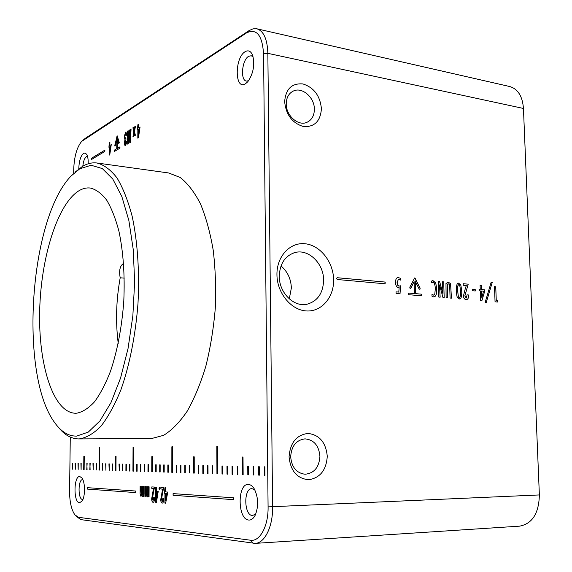 <?xml version="1.0" encoding="UTF-8"?>
<svg xmlns="http://www.w3.org/2000/svg" width="572" height="572" viewBox="0 0 572 572"><rect width="100%" height="100%" fill="white"/><g stroke="black" fill="none" stroke-linecap="round" stroke-linejoin="round"><path stroke-width="0.86" d="M79.815 168.747L71.207 175.883C29.315 218.583 18.905 374.86 54.762 422.737C61.197 431.76 68.468 436.221 76.569 436.114L88.245 432.125L99.936 420.913L110.954 402.652L120.549 378.078L128.049 348.498L132.861 315.737L134.627 281.982L133.24 249.506L128.85 220.449L121.843 196.553L112.784 179.05L102.324 168.576L91.127 165.251L79.815 168.747M75.518 171.815L82.404 166.452C87.251 163.52 92.128 162.369 97.033 163.013C104.075 164.85 110.746 169.834 117.053 177.978C122.994 187.923 128.028 200.7 132.161 216.295C137.552 241.398 139.639 271.85 137.988 303.525C135.557 335.163 129.565 365.215 120.971 389.611C114.85 404.69 108.201 416.866 101.008 426.14C93.694 433.569 86.415 437.83 79.179 438.917L78.65 438.924C71.257 438.817 64.536 434.956 58.494 427.341M276.941 274.653C277.02 292.971 291.026 310.074 306.249 310.939C321.471 312.069 334.055 297.34 333.619 279.708C333.404 262.09 320.356 245.338 305.262 243.772C290.168 241.949 276.633 256.32 276.941 274.653M279.272 276.255C279.065 292.578 293.636 307.221 306.749 304.29C317.503 301.351 323.123 293.314 323.616 280.173C323.773 263.592 308.601 248.684 295.03 252.538C285.056 255.77 279.808 263.678 279.272 276.255M289.289 298.877L291.363 287.981C291.005 278.9 287.544 271.564 280.995 265.966M76.848 413.184C82.761 411.962 88.674 408.143 94.573 401.737C100.35 393.858 105.663 383.683 110.51 371.214C117.417 350.6 121.843 327.255 123.788 301.179C124.939 275.103 123.302 251.687 118.869 230.945C115.523 218.375 111.44 208.079 106.635 200.043C101.523 193.465 96.103 189.461 90.362 188.031C86.751 187.602 83.147 188.388 79.551 190.39C57.643 202.981 40.819 257.615 39.675 311.068C38.324 364.528 53.124 412.605 75.361 413.241L76.848 413.184M78.65 438.924L151.566 438.545L163.599 435.328C171.729 430.358 179.558 422.379 187.08 411.397C194.251 398.777 200.479 383.812 205.763 366.509C210.346 348.184 213.506 328.914 215.251 308.708C216.102 288.452 215.429 268.983 213.227 250.3C210.196 232.561 205.927 217.045 200.429 203.754C194.373 192.049 187.63 183.283 180.194 177.47L168.676 172.973L97.033 163.013M79.494 502.738L81.939 501.244C85.392 496.861 85.328 482.01 81.86 477.892L79.801 476.54C73.645 475.647 73.309 502.666 79.494 502.738M82.847 479.643L82.611 479.629C77.978 479.272 77.842 499.449 82.49 499.442L82.911 499.42M88.159 163.814C88.324 159.674 87.852 156.564 86.744 154.469L85.285 153.039L83.591 153.289C80.616 155.999 79.015 161.218 78.793 168.962M87.516 156.392L86.393 156.628C84.527 158.122 83.34 161.318 82.818 166.209M245.395 83.805L247.74 81.81C253.26 73.902 254.926 65.165 252.738 55.584C250.986 51.137 248.455 49.836 245.145 51.694C234.47 57.672 234.67 90.676 245.395 83.805M253.153 56.957L251.251 55.734L248.656 56.306C241.942 59.881 240.097 80.466 246.425 81.088L248.62 80.716M248.763 520.041C251.308 520.22 253.475 518.568 255.262 515.093C258.716 506.163 258.38 497.433 254.275 488.888C252.559 486.086 250.629 484.606 248.491 484.463C237.201 483.125 237.423 519.612 248.763 520.041M254.776 489.796L251.88 488.631C243.45 488.281 243.937 515.322 252.395 515.536L255.698 514.135M284.642 101.673C286.043 114.922 292.342 123.216 303.539 126.569C314.564 127.141 320.52 121.171 321.414 108.651C320.091 95.746 313.921 87.509 302.917 83.941C291.813 83.026 285.728 88.939 284.642 101.673M286.229 103.932C286 115.615 298.205 126.369 306.878 122.351C311.761 120.077 314.264 115.708 314.371 109.238C314.586 97.505 302.159 86.615 293.35 91.041C288.731 93.365 286.35 97.662 286.229 103.932M289.06 456.835C290.526 470.963 297.082 478.6 308.723 479.744C320.177 477.892 326.355 470.055 327.27 456.22C325.89 442.463 319.476 434.863 308.043 433.433C296.503 434.906 290.183 442.707 289.06 456.835M290.676 456.749C291.648 467.245 296.453 473.073 305.09 474.245C314.228 473.258 319.176 467.274 319.927 456.284C318.89 445.581 313.914 439.768 305.005 438.86C296.217 440.054 291.448 446.024 290.676 456.749M399.077 286.107L400.586 285.8L400.021 293.829L396.067 293.5L396.031 291.849L398.806 292.085L399.134 287.63L398.677 287.637C396.732 287.33 395.681 285.635 395.524 282.554C395.509 279.558 396.31 277.856 397.933 277.456L400.793 278.421L400.457 280.094L398.455 279.186L397.047 282.597L397.797 285.314L398.598 285.986L399.835 286.05M433.433 296.847L432.017 296.253L431.96 294.48L433.562 295.123L434.799 294.015L435.306 288.846C435.17 284.706 434.377 282.554 432.911 282.389L431.617 282.79L431.567 281.067L433.025 280.659L435.735 282.933L436.751 288.767C436.908 293.808 436.021 296.496 434.091 296.825L433.433 296.847M447.29 284.406L447.476 297.812L446.117 297.697L445.981 283.533L448.262 282.089L450.6 283.776L451.437 298.148L450.078 298.033L449.735 287.101L449.428 284.627L448.319 283.798L447.261 284.413L447.097 286.729L447.447 297.812M465.444 288.023L466.33 285.564L463.27 285.278L463.213 283.712L468.211 284.177L464.857 295.938L466.273 298.026L467.095 294.845L468.404 294.952L468.439 295.581C468.532 298.048 467.953 299.385 466.716 299.571L466.13 299.592C464.485 299.399 463.606 298.126 463.492 295.774L465.444 288.023M480.637 300.6L480.294 290.891L479.479 290.812L479.429 289.368L480.244 289.439L480.101 285.292L481.345 285.414L481.495 289.554L484.584 289.84L484.641 291.441L481.889 300.7L480.637 300.6M495.059 301.809L494.494 286.651L495.752 286.765L496.26 300.393L497.547 300.5L497.49 302.016L495.059 301.809M82.654 140.54L85.071 138.481L249.07 30.609L253.031 28.836L256.857 28.8C263.663 30.974 267.324 39.153 267.853 53.339L272.608 506.899C272.994 526.397 264.772 543.193 255.226 543.379L80.666 519.591L75.89 515.958M70.277 437.101L69.584 491.126C69.612 501.823 71.386 509.731 74.896 514.857L78.471 517.303L250.5 540.218C259.824 541.956 268.483 526.025 268.082 506.885L539.367 494.944L523.452 108.458L267.853 53.339L263.57 53.754C262.241 35.085 256.542 28.142 246.489 32.926L81.667 141.406C76.884 147.247 74.238 156.513 73.731 169.205L73.674 173.43M485.149 302.438L491.148 282.296L492.256 282.404L486.236 302.531L485.149 302.438M475.203 289.389L475.261 290.984L472.672 290.748L472.615 289.153L475.203 289.389L475.225 290.984M457.5 297.633C456.292 296.203 455.77 284.835 457.528 283.612L458.444 283.104L460.76 284.749L461.747 290.626C461.997 295.788 461.311 298.584 459.681 298.999L457.5 297.633M439.532 284.928L440.147 297.197L438.824 297.09L438.352 281.374L439.611 281.488L443.014 294.087L442.421 281.753L443.708 281.874L444.194 297.54L442.935 297.433L439.532 284.928L440.111 297.197M421.235 294.13L421.9 295.002L421.278 295.767L408.923 294.73L408.244 293.851L408.88 293.078L414.435 293.55L414.107 281.588L410.925 288.166L410.038 288.352L409.795 287.201L414.65 277.956L420.148 288.109L419.984 289.217L419.09 288.896L415.394 281.631L415.73 293.665L421.235 294.13L421.864 295.009L421.4 295.76M384.699 282.017L385.421 282.947L384.741 283.755L337.301 279.515L336.543 278.55L337.273 277.72L384.699 282.017L385.392 282.954L384.899 283.748M268.082 506.885L263.57 53.754M135.728 491.026L87.509 487.68L87.495 489.103L135.721 492.592L135.728 491.026M233.776 497.819L173.087 493.615L173.087 495.288L233.784 499.678L233.776 497.819M264.872 466.816L264.278 466.802L264.357 475.353L264.958 475.368L264.872 466.816M259.259 466.709L258.673 466.702L258.751 475.175L259.338 475.189L259.259 466.709M253.746 466.602L253.174 466.595L253.239 474.996L253.818 475.017L253.746 466.602M248.327 466.502L247.755 466.487L247.819 474.824L248.391 474.839L248.327 466.502M243.021 457.035L242.278 457.028L242.399 474.646L243.143 474.674L243.021 457.035M237.745 466.302L237.194 466.287L237.251 474.481L237.802 474.503L237.745 466.302M232.589 466.201L232.046 466.194L232.096 474.317L232.64 474.338L232.589 466.201M227.513 466.101L226.977 466.094L227.02 474.152L227.556 474.174L227.513 466.101M222.515 466.008L221.993 466.001L222.029 473.995L222.558 474.009L222.515 466.008M217.689 446.181L216.831 446.189L216.945 473.831L217.803 473.859L217.689 446.181L216.831 446.189M212.763 465.822L212.255 465.815L212.283 473.68L212.791 473.702L212.763 465.822M208.001 465.73L207.5 465.722L207.529 473.53L208.029 473.544L208.001 465.73M203.317 465.644L202.824 465.637L202.845 473.38L203.339 473.394L203.317 465.644M198.698 465.558L198.212 465.544L198.227 473.23L198.713 473.251L198.698 465.558M194.223 456.821L193.586 456.813L193.608 473.087L194.244 473.108L194.223 456.821M189.675 465.379L189.21 465.372L189.218 472.944L189.682 472.958L189.675 465.379M185.271 465.301L184.813 465.286L184.813 472.801L185.278 472.815L185.271 465.301M180.931 465.215L180.473 465.208L180.473 472.665L180.931 472.679L180.931 465.215M176.655 465.136L176.205 465.129L176.197 472.529L176.648 472.543L176.655 465.136M172.601 446.775L171.865 446.782L171.836 472.386L172.58 472.415L172.601 446.775L171.865 446.782M168.282 464.972L167.846 464.964L167.839 472.257L168.275 472.272L168.282 464.972M164.193 464.893L163.764 464.886L163.749 472.129L164.178 472.143L164.193 464.893M160.16 464.822L159.738 464.814L159.717 472L160.139 472.014L160.16 464.822M156.185 464.743L155.77 464.736L155.748 471.871L156.163 471.886L156.185 464.743M152.359 456.635L151.816 456.635L151.759 471.743L152.309 471.764L152.359 456.635M148.405 464.593L147.998 464.586L147.969 471.621L148.377 471.635L148.405 464.593M144.594 464.521L144.194 464.514L144.165 471.5L144.566 471.514L144.594 464.521M140.834 464.45L140.44 464.443L140.412 471.378L140.805 471.392L140.834 464.45M137.13 464.378L136.744 464.371L136.708 471.264L137.101 471.278L137.13 464.378M133.705 447.283L133.061 447.29L132.933 471.142L133.569 471.164L133.705 447.283L133.061 447.29M129.88 464.242L129.501 464.235L129.458 471.028L129.837 471.042L129.88 464.242M126.319 464.171L125.947 464.164L125.904 470.913L126.276 470.928L126.319 464.171M122.816 464.106L122.444 464.099L122.401 470.806L122.773 470.813L122.816 464.106M119.355 464.042L118.99 464.035L119.305 470.706L119.355 464.042M116.059 456.477L115.58 456.47L115.472 470.584L115.952 470.599L116.059 456.477M112.57 463.913L112.169 470.477L112.57 463.913M109.245 463.849L109.195 470.384L109.245 463.849M105.963 463.785L105.913 470.277L105.963 463.785M102.724 463.728L102.331 470.163L102.724 463.728M99.793 447.726L99.235 447.733L99.02 470.055L99.578 470.07L99.793 447.726L99.235 447.733M96.375 463.606L96.31 469.969L96.375 463.606M93.257 463.542L93.193 469.869L93.257 463.542M90.176 463.484L89.79 469.762L90.176 463.484M87.137 463.427L86.751 469.662L87.137 463.427M84.27 456.334L83.848 456.334L83.705 469.562L84.12 469.576L84.27 456.334M81.174 463.313L81.102 469.483L81.174 463.313M78.25 463.256L78.178 469.39L78.25 463.256M75.354 463.198L75.282 469.297L75.354 463.198M72.501 463.148L72.422 469.204L72.501 463.148M109.281 147.04L109.209 155.134L109.774 154.797L111.261 144.63L109.86 145.488L109.888 142.028L109.323 142.378L108.916 147.261L109.316 147.047L109.252 155.112M137.859 129.63L137.816 138.159L138.445 137.788L140.069 127.013L138.495 127.971L138.517 124.324L137.888 124.71L137.452 129.88L137.902 129.637L137.852 138.138M155.748 492.692L155.72 502.33L156.428 502.395L158.215 491.419L156.456 491.305L156.471 487.187L155.763 487.144L155.756 491.255L155.291 491.226L155.291 492.656L155.791 492.692L155.72 502.33M164.943 493.336L164.922 503.131L165.651 503.196L167.489 493.672L167.489 492.049L165.673 491.927L165.68 487.73L164.95 487.687L164.464 493.3L164.979 493.336L164.922 503.131M104.941 150.743L104.683 150.25L91.313 158.387L91.227 159.667L104.669 151.551L104.941 150.743M119.956 147.483L119.677 146.983L117.303 148.398L117.374 138.731L118.769 143.543L119.255 142.557L117.196 135.843L114.822 145.238L114.9 146.096L115.279 145.66L116.824 139.01L116.745 148.734L114.393 150.136L114.114 150.958L114.386 151.458L119.67 148.32L119.956 147.483M126.362 143.779L126.541 141.541L125.947 141.899L125.432 144.33L124.925 142.65L125.911 139.754L125.926 138.453L125.411 138.681L124.925 136.494L125.533 133.548L126.062 135.464L126.669 135.092L125.983 132.053L125.533 132.175L124.296 136.679L124.961 139.682L124.324 143.107L125.032 145.781L126.362 143.779M128.099 140.19L127.835 130.931L127.227 131.31L127.735 144.144L128.292 143.815L129.108 133.004L129.808 142.914L130.359 142.585L131.067 128.929L130.445 129.315L130.023 139.611L129.365 129.987L128.9 130.273L128.099 140.19M134.213 130.738L133.612 127.356L132.911 127.792L133.841 131.875L132.954 136.722L133.598 136.336L134.155 132.547L134.677 135.686L135.378 135.264L134.513 131.467L135.471 126.205L134.828 126.605L134.427 129.065M141.177 495.066L140.769 486.243L140.119 486.207L140.083 493.879L140.941 496.382L141.82 495.159L142.585 496.51L143.422 495.395L143.415 496.417L144.072 496.467L144.115 486.443L143.458 486.407L143.322 494.558L142.864 495.195L142.407 493.314L142.435 486.343L141.777 486.307L141.634 494.501L141.177 495.066M142.864 495.195L143.322 494.558M146.103 495.438L145.645 493.572L145.681 486.536L145.023 486.5L144.988 494.237L145.86 496.768L146.754 495.538L147.533 496.896L148.384 495.774L148.384 496.811L149.049 496.861L149.085 486.743L148.42 486.701L148.284 494.93L147.819 495.574L147.347 493.672L147.376 486.643L146.704 486.6L146.568 494.873L146.103 495.438M153.418 492.442L154.547 487.065L151.809 486.908L151.809 488.438L153.475 488.545L151.702 498.677C151.716 500.958 152.166 502.166 153.067 502.302L153.174 502.302C154.004 502.28 154.419 500.943 154.426 498.283L154.419 497.669L153.704 497.611L153.096 500.779L152.445 498.777L153.418 492.442M159.945 488.352L159.438 487.201L158.973 488.295L159.466 489.446L159.945 488.352M162.527 493.071L163.692 487.616L160.868 487.444L160.861 489.003L162.591 489.117L160.768 499.413C160.782 501.737 161.254 502.967 162.176 503.103L162.291 503.103C163.149 503.081 163.578 501.716 163.578 499.013L163.571 498.391L162.827 498.334L162.212 501.558L161.533 499.52L162.527 493.071M256.857 28.8L509.702 86.522C517.917 88.939 522.501 96.246 523.452 108.458M539.367 494.944C538.895 513.391 532.296 523.795 519.562 526.154L255.226 543.379M494.494 286.658L495.752 286.765M495.724 286.772L496.26 300.393M496.224 300.393L497.547 300.5L497.454 302.009M491.148 282.311L492.256 282.404M492.227 282.411L486.207 302.531M479.429 289.375L480.244 289.439M480.101 285.306L481.345 285.414M481.317 285.421L481.495 289.554M481.46 289.561L484.584 289.84M484.555 289.847L484.641 291.441L481.86 300.7M481.724 298.012L483.533 291.177L481.545 290.998L481.746 296.618M481.71 296.625L481.545 290.998M472.615 289.167L475.168 289.396M463.22 283.719L468.211 284.177M468.182 284.184L464.829 295.946L466.237 298.033M467.095 294.852L468.404 294.952M468.368 294.959L468.411 295.588C468.497 298.019 467.939 299.349 466.738 299.571M458.394 283.111L460.725 284.756L461.718 290.59C461.969 295.71 461.297 298.512 459.702 298.999M459.967 296.911C460.946 296.124 460.388 282.897 458.715 284.67L458.029 285.514C457.335 285.979 457.843 299.27 459.38 297.426L459.967 296.911M458.694 284.677L458.029 285.514M458 285.521C457.3 285.986 457.807 299.278 459.345 297.433L459.345 297.433M447.511 282.132L448.233 282.096L450.6 283.776M450.572 283.783L451.401 298.141M447.976 283.819L447.261 284.413M438.352 281.381L439.611 281.488M439.582 281.495L442.656 292.478M442.628 292.485L443.014 294.087M442.421 281.767L443.708 281.874L444.165 297.533M431.967 294.508L433.533 295.131M432.411 282.418L431.617 282.775M432.403 280.673L435.735 282.933M435.7 282.94L436.722 288.774C436.872 293.758 436.007 296.439 434.127 296.818M408.744 293.086L414.435 293.55M410.51 288.502L414.107 281.588M414.793 278.013L415.208 278.4M415.179 278.407L420.148 288.109M420.113 288.116L419.769 289.318M415.365 281.638L415.73 293.665M415.694 293.665L421.199 294.137M400.55 285.814L399.992 293.829M396.031 291.863L398.806 292.085M397.855 277.47L400.793 278.421M400.765 278.428L400.429 280.073M398.405 279.2L397.039 283.026L397.769 285.321L399.049 286.114M337.094 277.735L384.67 282.017M162.87 498.334L162.233 501.551M160.911 487.451L160.904 489.003L162.627 489.11L160.811 499.406C160.825 501.73 161.29 502.96 162.219 503.103L162.312 503.103M159.459 487.201L159.016 488.295L159.488 489.446M153.739 497.611L153.117 500.779M151.852 486.908L151.845 488.438L153.518 488.545L151.744 498.67C151.759 500.958 152.209 502.166 153.103 502.302L153.196 502.302M146.747 486.6L146.568 494.873M146.611 494.873L146.153 495.438M148.463 486.708L148.327 494.93L147.862 495.567M148.384 495.774L148.42 496.803L149.049 496.853M146.754 495.538L147.612 496.896M145.059 486.5L145.031 494.237L145.946 496.768M141.813 486.307L141.634 494.501M141.677 494.501L141.248 495.066M143.5 486.407L143.365 494.558M143.422 495.395L143.458 496.417L144.072 496.467M141.82 495.159L142.585 496.51M140.161 486.207L140.126 493.872L141.027 496.382M135.471 126.24L134.863 126.612L134.463 129.072M134.155 132.547L134.713 135.664M133.619 127.384L132.947 127.799L133.884 131.882L132.997 136.694M129.365 130.016L128.936 130.28L128.099 140.762M131.067 128.965L130.487 129.322L130.023 139.611M129.108 133.004L129.844 142.893M127.842 130.959L127.263 131.31L127.77 144.123M125.997 132.053L125.568 132.182L124.331 136.687L124.996 139.69L124.36 143.114L125.053 145.788M125.711 133.498L126.097 135.442M125.919 138.488L125.411 138.681M126.541 141.57L125.99 141.906L125.282 144.366M119.777 146.968L117.303 148.398M116.824 139.01L116.781 148.734L114.436 150.143L114.321 151.48M117.024 136.043L114.986 146.132M117.374 138.731L118.94 143.744M104.776 150.236L91.348 158.394L91.248 159.667M164.514 491.848L164.507 493.3L164.979 493.336M164.993 487.694L164.943 491.877M164.965 503.131L165.651 503.196M165.615 500.479L166.874 493.464L165.665 493.386L165.615 500.479L166.838 493.464L165.665 493.386M155.334 491.226L155.334 492.656L155.791 492.692M155.806 487.144L155.756 491.255M155.763 502.33L156.428 502.388M156.392 499.721L157.622 492.821L156.456 492.742L156.392 499.721L157.579 492.821L156.456 492.742M138.517 124.353L137.923 124.717L137.487 129.851M140.069 127.041L138.495 127.971M138.424 135.442L139.539 128.636L138.488 129.243L138.424 135.442L139.496 128.629M109.888 142.056L109.359 142.385L108.952 147.24M111.261 144.659L109.86 145.488M109.767 152.574L110.789 146.153L109.845 146.697L109.767 152.574L110.746 146.146M72.236 463.141L72.422 469.204M75.089 463.198L75.282 469.29M77.978 463.248L78.178 469.383M80.902 463.306L81.102 469.476M83.891 456.334L83.741 469.562L84.12 469.576M86.858 463.42L87.073 469.669M89.897 463.477L90.111 469.769M92.964 463.534L93.193 469.869M96.082 463.599L96.31 469.969M99.271 447.733L99.056 470.055L99.578 470.07M102.424 463.72L102.667 470.17M105.663 463.778L105.913 470.277M108.937 463.842L109.195 470.377M112.255 463.906L112.52 470.484M115.615 456.47L115.508 470.584L115.952 470.599M119.033 464.035L119.305 470.706M122.487 464.099L122.773 470.813M125.99 464.171L126.276 470.928M129.537 464.235L129.837 471.042M133.104 447.29L132.969 471.142L133.569 471.156M136.787 464.371L137.101 471.271M140.483 464.443L140.805 471.392M144.237 464.514L144.201 471.5L144.566 471.514M148.041 464.586L148.012 471.621L148.377 471.635M151.852 456.635L151.802 471.743L152.309 471.757M155.806 464.736L155.784 471.871L156.163 471.886M159.774 464.814L159.76 472L160.139 472.007M163.806 464.886L163.792 472.129L164.178 472.143M167.889 464.964L167.882 472.257L168.275 472.272M171.907 446.782L171.879 472.386L172.58 472.408M176.248 465.129L176.24 472.529L176.648 472.536M180.516 465.208L180.516 472.665L180.931 472.679M184.849 465.293L184.856 472.801L185.278 472.815M189.253 465.372L189.26 472.944L189.682 472.958M193.629 456.813L193.651 473.087L194.244 473.101M198.255 465.544L198.277 473.23L198.713 473.244M202.867 465.637L202.888 473.38L203.339 473.394M207.543 465.722L207.572 473.53L208.029 473.544M212.305 465.815L212.334 473.68L212.791 473.695M216.874 446.189L216.988 473.831L217.803 473.859M222.036 466.001L222.079 473.995L222.558 474.009M227.027 466.094L227.063 474.152L227.556 474.167M232.096 466.194L232.139 474.317L232.64 474.331M237.244 466.287L237.294 474.481L237.802 474.495M242.321 457.028L242.442 474.646L243.143 474.667M247.805 466.495L247.869 474.817L248.391 474.839M253.217 466.595L253.289 474.996L253.818 475.01M258.723 466.702L258.794 475.168L259.338 475.189M264.321 466.809L264.407 475.353L264.958 475.368M173.13 493.615L173.13 495.288L233.784 499.671M87.552 487.68L87.53 489.103L135.721 492.585M124.274 278.128L120.199 277.799C116.152 300.035 115.494 321.9 118.225 343.379M123.581 262.963L123.623 263.563M123.423 263.542C119.948 265.794 118.869 270.542 120.199 277.799M78.471 517.303L80.666 519.591M85.071 138.481L82.926 140.355M250.5 540.218L253.282 543.307M249.07 30.609L246.489 32.926M292.142 91.677L293.35 91.041M293.629 252.946L295.03 252.538"/></g></svg>
